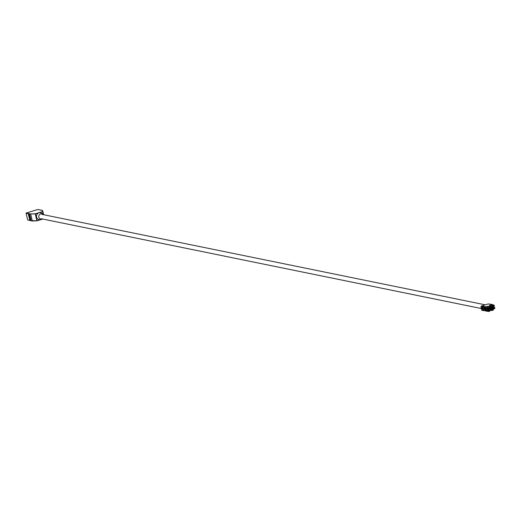 <?xml version="1.0" encoding="UTF-8"?>
<svg xmlns="http://www.w3.org/2000/svg" width="521" height="521" viewBox="0 0 521 521"><rect width="100%" height="100%" fill="white"/><g stroke="black" fill="none" stroke-linecap="round" stroke-linejoin="round"><path stroke-width="0.78" d="M492.566 307.149L491.577 307.787L492.645 307.468L492.69 306.667L490.795 306.407M493.055 306.205L494.09 305.892L494.006 305.54L492.97 305.853L492.684 306.635L492.423 305.58L490.769 305.241L489.063 305.755L490.717 306.094L490.984 307.182L492.69 306.667L492.944 307.69L491.205 308.217L490.945 307.162L489.239 307.67L488.978 306.615L487.324 306.276L485.624 306.941L481.612 305.925L485.722 306.765M489.095 308.198L488.131 308.829L489.167 308.517L489.212 307.716L487.558 307.383L485.859 307.898L487.513 308.23L489.212 307.716L489.466 308.738L487.897 309.214L488.131 308.829M485.285 308.373L483.11 308.308L482.778 306.967L482.042 306.986L482.778 306.765L484.921 307.032L485.285 308.373L484.582 308.575M484.55 308.595L484.185 307.253L482.778 306.967M480.837 306.576L483 306.641L480.837 306.576L481.17 307.911L482.329 308.152M490.365 304.349L491.043 304.147L492.69 304.824M488.828 304.036L490.606 304.277M490.254 304.323L490.593 304.225M492.749 306.915L492.925 306.563M489.278 307.963L491.205 308.217L491.577 307.787M492.97 305.853L492.423 305.58L493.993 305.104L488.229 303.932L481.612 305.925M489.525 306.895L488.978 306.615L490.717 306.094L489.61 307.247L490.684 306.921L490.593 306.569M494.006 305.54L494.116 305.117L494.39 306.12L492.684 306.635L491.029 306.296L490.769 305.241M484.804 308.517L487.728 309.116L487.513 308.23L488.053 308.51M485.859 307.898L485.624 306.941M483.11 308.308L482.374 308.328L482.042 306.986M489.61 307.247L489.239 307.67L487.584 307.338L487.324 306.276M491.498 307.468L490.945 307.162M493.133 309.441L492.137 310.08L493.211 309.754L493.257 308.96L491.355 308.699M493.615 308.497L494.657 308.185L494.566 307.833L493.53 308.145L493.244 308.927L492.612 307.794M489.655 310.49L488.698 311.115L489.733 310.803L489.779 310.008L488.125 309.669L486.419 310.184L488.073 310.523L489.779 310.008L490.027 311.03L488.457 311.506L488.698 311.115M485.846 310.659L483.67 310.601L483.345 309.259L482.609 309.279L483.345 309.057L485.481 309.324L485.846 310.659L485.142 310.861M485.11 310.881L484.745 309.546L483.345 309.259M481.404 308.862L483.566 308.933L481.404 308.862L481.73 310.203L482.895 310.438M492.892 306.869L493.25 307.11M493.315 309.207L493.485 308.849M490.085 309.181L490.176 309.533L491.244 309.214L491.16 308.862L489.545 308.907L491.283 308.38L491.55 309.474L493.257 308.96L493.504 309.982L491.765 310.503L491.505 309.448L489.799 309.962L489.167 308.829M489.838 310.249L491.765 310.503L492.137 310.08M486.581 308.96L486.184 309.233L482.172 308.217M489.922 307.957L491.283 308.38L491.16 308.862M493.53 308.145L492.983 307.865L494.559 307.397L492.781 307.032M494.566 307.833L494.676 307.41L494.95 308.412L493.244 308.927L491.59 308.588L491.479 308.132M485.364 310.809L488.288 311.402L488.073 310.523L488.62 310.803M486.419 310.184L486.184 309.233M483.67 310.601L482.934 310.62L482.609 309.279M490.176 309.533L489.799 309.962L488.151 309.624L488.034 309.168M492.058 309.761L491.55 309.474M42.566 219.009A2.8 2.625 -78.5 0 1 39.974 214.229A2.8 2.625 -78.5 0 1 43.445 214.691M40.664 219.601A3.543 3.321 -78.5 0 1 36.607 217.172A3.543 3.321 -78.5 0 1 38.997 212.796L35.389 213.884L37.069 220.793L42.839 219.061M30.687 213.968L35.382 213.753L42.52 211.604L42.455 210.419L37.922 209.494L26.154 213.043L30.687 213.968L32.256 220.904L36.9 220.696L35.239 213.942L29.495 213.923L31.149 220.676L37.108 220.787M43.289 214.502L42.52 211.604M43.035 214.274L41.875 213.35A3.543 3.321 101.5 0 0 38.997 212.796L42.559 211.598M29.482 213.773L31.195 220.767M29.443 213.916L29.065 213.838L30.726 220.591L31.104 220.67M29.052 213.688L30.726 220.591M29.02 213.831L28.642 213.753L30.296 220.507L30.674 220.578M28.629 213.597L30.348 220.598M28.59 213.74L28.212 213.662L29.873 220.416L30.251 220.494M28.199 213.512L29.918 220.507M42.566 210.438L43.666 214.73L42.689 211.669M492.124 304.707L492.469 304.603M487.78 309.194L484.673 308.556M484.185 307.253L484.921 307.032M488.346 311.48L485.233 310.848M482.693 308.321L486.282 309.051M484.745 309.546L485.481 309.324M32.295 220.976L31.247 220.761M31.149 220.741L30.817 220.676M30.719 220.657L30.394 220.591M30.296 220.572L29.964 220.5M29.873 220.481L27.717 219.979L29.821 220.409M36.919 220.715L40.631 219.608M42.696 211.695L43.432 214.665M28.167 213.656L26.057 213.226L27.717 219.979L26.057 213.226M42.631 210.523L37.922 209.494L26.148 213.043M487.838 309.22L484.641 308.569M494.064 305.104L488.294 303.925M482.023 308.673L40.983 218.683M485.233 304.831L41.862 214.365M488.398 311.506L485.201 310.855M494.624 307.39L492.775 307.012M42.025 219.224L40.592 219.621M37.076 220.793L32.38 221.008L27.711 219.973"/></g></svg>
